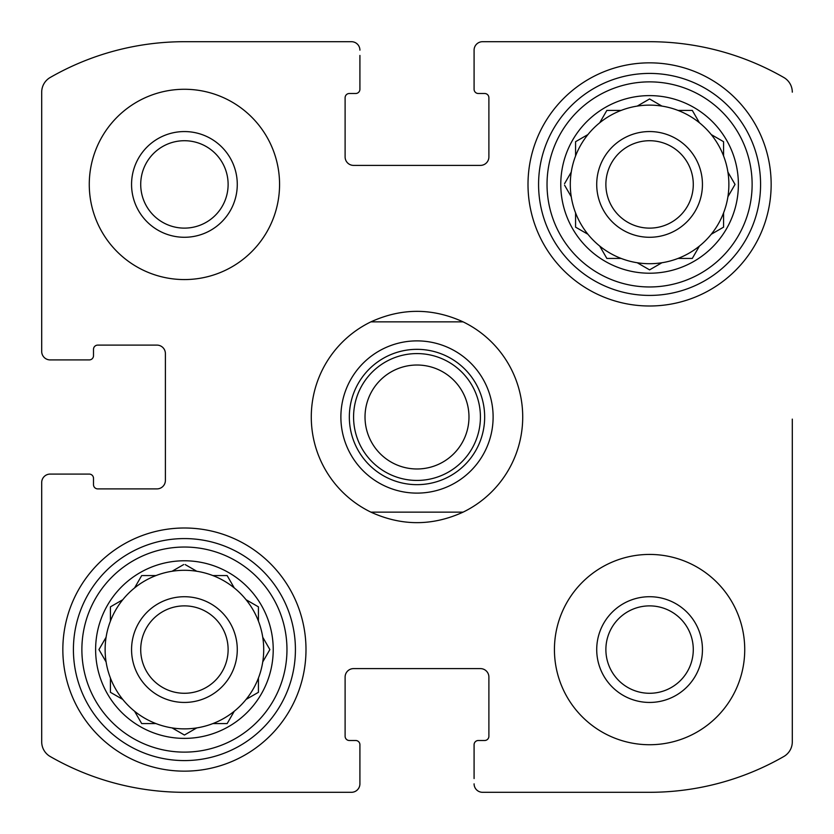 <?xml version="1.0" encoding="UTF-8"?>
<svg xmlns="http://www.w3.org/2000/svg" width="834" height="834" viewBox="0 0 834 834"><rect width="100%" height="100%" fill="white"/><g stroke="black" fill="none" stroke-linecap="round" stroke-linejoin="round"><path stroke-width="1.25" d="M140.717 184.418A43.702 43.702 0 0 1 184.418 140.717A43.702 43.702 0 0 1 228.12 184.418A43.702 43.702 0 0 1 184.418 228.12A43.702 43.702 0 0 1 140.717 184.418M605.88 649.582A43.702 43.702 0 0 1 649.582 605.88A43.702 43.702 0 0 1 693.283 649.582A43.702 43.702 0 0 1 649.582 693.283A43.702 43.702 0 0 1 605.88 649.582M41.7 741.843L41.7 482.542L41.7 741.843A16.92 16.92 0 0 0 50.196 756.511A269.58 269.58 0 0 0 184.418 792.3L351.458 792.3L184.418 792.3M649.582 792.3L482.542 792.3L649.582 792.3A269.58 269.58 0 0 0 783.804 756.511A16.92 16.92 0 0 0 792.3 741.843L792.3 419.116M792.3 524.836L792.3 741.843M482.542 41.7L649.582 41.7L482.542 41.7A8.455 8.455 0 0 0 474.087 50.155L474.087 89.269A4.233 4.233 0 0 0 478.32 93.502L484.658 93.502A4.233 4.233 0 0 1 488.891 97.734L488.891 156.938A8.455 8.455 0 0 1 480.436 165.393L353.564 165.393A8.455 8.455 0 0 1 345.109 156.938L345.109 97.734A4.233 4.233 0 0 1 349.342 93.502L355.68 93.502A4.233 4.233 0 0 0 359.913 89.269L359.913 55.44M184.418 41.7L351.458 41.7L184.418 41.7A269.58 269.58 0 0 0 50.196 77.489A16.92 16.92 0 0 0 41.7 92.157L41.7 351.458L41.7 92.157M41.7 351.458A8.455 8.455 0 0 0 50.155 359.913L89.269 359.913A4.233 4.233 0 0 0 93.502 355.68L93.502 349.342A4.233 4.233 0 0 1 97.734 345.109L156.938 345.109A8.455 8.455 0 0 1 165.393 353.564L165.393 480.436A8.455 8.455 0 0 1 156.938 488.891L97.734 488.891A4.233 4.233 0 0 1 93.502 484.658L93.502 478.32A4.233 4.233 0 0 0 89.269 474.087L50.155 474.087A8.455 8.455 0 0 0 41.7 482.542M351.458 792.3A8.455 8.455 0 0 0 359.913 783.845L359.913 744.731A4.233 4.233 0 0 0 355.68 740.498L349.342 740.498A4.233 4.233 0 0 1 345.109 736.266L345.109 677.062A8.455 8.455 0 0 1 353.564 668.607L480.436 668.607A8.455 8.455 0 0 1 488.891 677.062L488.891 736.266A4.233 4.233 0 0 1 484.658 740.498L478.32 740.498A4.233 4.233 0 0 0 474.087 744.731L474.087 778.56M359.913 778.56L359.913 783.845M474.087 783.845A8.455 8.455 0 0 0 482.542 792.3M792.3 92.157A16.92 16.92 0 0 0 783.804 77.489A269.58 269.58 0 0 0 649.582 41.7M474.087 55.44L474.087 50.155M359.913 50.155A8.455 8.455 0 0 0 351.458 41.7M55.44 359.913L50.155 359.913M50.155 474.087L55.44 474.087M279.567 184.418A95.149 95.149 0 0 0 184.418 89.269A95.149 95.149 0 0 0 89.269 184.418A95.149 95.149 0 0 0 184.418 279.567A95.149 95.149 0 0 0 279.567 184.418M744.731 649.582A95.149 95.149 0 0 0 649.582 554.433A95.149 95.149 0 0 0 554.433 649.582A95.149 95.149 0 0 0 649.582 744.731A95.149 95.149 0 0 0 744.731 649.582M62.842 649.582A121.576 121.576 0 0 1 245.206 544.289A121.576 121.576 0 0 1 245.206 754.864A121.576 121.576 0 0 1 62.842 649.582M528.005 184.418A121.576 121.576 0 0 1 710.37 79.136A121.576 121.576 0 0 1 710.37 289.711A121.576 121.576 0 0 1 528.005 184.418M560.782 184.418A88.8 88.8 0 0 1 693.982 107.513A88.8 88.8 0 0 1 693.982 261.323A88.8 88.8 0 0 1 560.782 184.418M547.031 184.418A102.551 102.551 0 0 1 700.852 95.608A102.551 102.551 0 0 1 700.852 273.229A102.551 102.551 0 0 1 547.031 184.418M564.566 183.668L571.259 172.075A79.293 79.293 0 0 1 575.575 155.958L575.575 141.697L587.928 134.566A79.293 79.293 0 0 1 599.729 122.765L606.85 110.422L621.111 110.422A79.293 79.293 0 0 1 637.228 106.095L649.582 98.965L661.925 106.095A79.293 79.293 0 0 1 678.042 110.422L692.303 110.422L699.434 122.765A79.293 79.293 0 0 1 711.235 134.566L723.578 141.697L723.578 155.958A79.293 79.293 0 0 1 727.905 172.075L735.035 184.418L727.905 196.772A79.293 79.293 0 0 1 723.578 212.889L723.578 227.15L711.235 234.271A79.293 79.293 0 0 1 699.434 246.072L692.303 258.425L678.042 258.425A79.293 79.293 0 0 1 661.925 262.741L649.582 269.872L637.228 262.741A79.293 79.293 0 0 1 621.111 258.425L606.85 258.425L599.729 246.072A79.293 79.293 0 0 1 587.928 234.271L575.575 227.15L575.575 212.889A79.293 79.293 0 0 1 571.259 196.772L564.566 185.169M571.259 172.075A79.293 79.293 0 0 0 571.259 196.772M587.928 134.566A79.293 79.293 0 0 0 575.575 155.958M620.246 110.422L621.111 110.422A79.293 79.293 0 0 0 599.729 122.765M661.925 106.095A79.293 79.293 0 0 0 637.228 106.095M692.303 110.422L699.434 122.765A79.293 79.293 0 0 0 678.042 110.422M723.578 155.958A79.293 79.293 0 0 0 711.235 134.566L711.986 134.993M727.905 196.772A79.293 79.293 0 0 0 727.905 172.075M723.578 227.15L711.235 234.271A79.293 79.293 0 0 0 723.578 212.889M678.042 258.425A79.293 79.293 0 0 0 699.434 246.072M637.979 263.169L637.228 262.741A79.293 79.293 0 0 0 661.925 262.741M599.729 246.072A79.293 79.293 0 0 0 621.111 258.425L620.246 258.425M575.575 213.754L575.575 212.889A79.293 79.293 0 0 0 587.928 234.271M596.717 184.418A52.855 52.855 0 0 1 676.009 138.642A52.855 52.855 0 0 1 676.009 230.194A52.855 52.855 0 0 1 596.717 184.418M605.88 184.418A43.702 43.702 0 0 1 671.433 146.576A43.702 43.702 0 0 1 671.433 222.271A43.702 43.702 0 0 1 605.88 184.418M538.576 184.418A111.005 111.005 0 0 1 705.084 88.289A111.005 111.005 0 0 1 705.084 280.547A111.005 111.005 0 0 1 538.576 184.418M95.618 649.582A88.8 88.8 0 0 1 228.818 572.677A88.8 88.8 0 0 1 228.818 726.487A88.8 88.8 0 0 1 95.618 649.582M81.878 649.582A102.551 102.551 0 0 1 235.688 560.771A102.551 102.551 0 0 1 235.688 738.392A102.551 102.551 0 0 1 81.878 649.582M142.562 575.575L155.958 575.575A79.293 79.293 0 0 1 172.075 571.259L183.668 564.566M141.697 575.575L134.566 587.928A79.293 79.293 0 0 0 122.765 599.729L110.422 606.85L110.422 621.111A79.293 79.293 0 0 0 106.095 637.228L98.965 649.582L106.095 661.925A79.293 79.293 0 0 0 110.422 678.042L110.422 692.303L122.765 699.434A79.293 79.293 0 0 0 134.566 711.235L141.697 723.578L155.958 723.578A79.293 79.293 0 0 0 172.075 727.905L184.418 735.035L196.772 727.905A79.293 79.293 0 0 0 212.889 723.578L227.15 723.578L234.271 711.235A79.293 79.293 0 0 0 246.072 699.434L258.425 692.303L258.425 678.042A79.293 79.293 0 0 0 262.741 661.925L269.872 649.582L262.741 637.228A79.293 79.293 0 0 0 258.425 621.111L258.425 606.85L246.072 599.729A79.293 79.293 0 0 0 234.271 587.928L227.15 575.575L212.889 575.575A79.293 79.293 0 0 0 196.772 571.259L185.169 564.566M227.15 723.578L234.271 711.235A79.293 79.293 0 0 1 172.075 727.905M106.095 637.228A79.293 79.293 0 0 0 106.095 661.925L105.668 661.185M122.765 599.729A79.293 79.293 0 0 0 110.422 621.111M155.958 575.575A79.293 79.293 0 0 0 134.566 587.928M196.772 571.259A79.293 79.293 0 0 0 172.075 571.259M234.271 587.928A79.293 79.293 0 0 0 212.889 575.575M258.425 621.111A79.293 79.293 0 0 0 246.072 599.729L246.822 600.157M262.741 661.925A79.293 79.293 0 0 0 262.741 637.228M246.072 699.434A79.293 79.293 0 0 0 258.425 678.042M134.566 711.235A79.293 79.293 0 0 0 155.958 723.578M110.422 678.042A79.293 79.293 0 0 0 122.765 699.434M131.564 649.582A52.855 52.855 0 0 1 210.846 603.806A52.855 52.855 0 0 1 210.846 695.358A52.855 52.855 0 0 1 131.564 649.582M140.717 649.582A43.702 43.702 0 0 1 206.269 611.729A43.702 43.702 0 0 1 206.269 687.424A43.702 43.702 0 0 1 140.717 649.582M73.413 649.582A111.005 111.005 0 0 1 239.921 553.453A111.005 111.005 0 0 1 239.921 745.711A111.005 111.005 0 0 1 73.413 649.582M649.582 596.717A52.855 52.855 0 0 1 695.358 676.009A52.855 52.855 0 0 1 603.806 676.009A52.855 52.855 0 0 1 649.582 596.717M184.418 131.564A52.855 52.855 0 0 1 230.194 210.846A52.855 52.855 0 0 1 138.642 210.846A52.855 52.855 0 0 1 184.418 131.564M269.434 650.332L269.872 649.582M110.422 692.303L111.172 692.741M227.578 576.325L227.15 575.575M258.425 607.725L258.425 606.85M691.438 258.425L692.303 258.425M606.422 257.675L606.85 258.425M575.575 141.697L575.575 142.562M606.85 110.422L606.422 111.172M370.921 512.149A105.72 105.72 0 0 1 370.921 321.851L463.078 321.851A105.72 105.72 0 0 1 463.078 512.149L370.921 512.149C401.644 526.15 432.356 526.15 463.078 512.149M463.078 321.851C432.356 307.85 401.644 307.85 370.921 321.851M417 493.113A76.113 76.113 0 0 1 351.083 378.938A76.113 76.113 0 0 1 482.917 378.938A76.113 76.113 0 0 1 417 493.113M417 484.658A67.658 67.658 0 0 1 358.401 383.171A67.658 67.658 0 0 1 475.599 383.171A67.658 67.658 0 0 1 417 484.658M417 480.436A63.436 63.436 0 0 1 362.071 385.287A63.436 63.436 0 0 1 471.929 385.287A63.436 63.436 0 0 1 417 480.436M417 468.979A51.979 51.979 0 0 1 371.985 391.01A51.979 51.979 0 0 1 462.015 391.01A51.979 51.979 0 0 1 417 468.979"/></g></svg>
